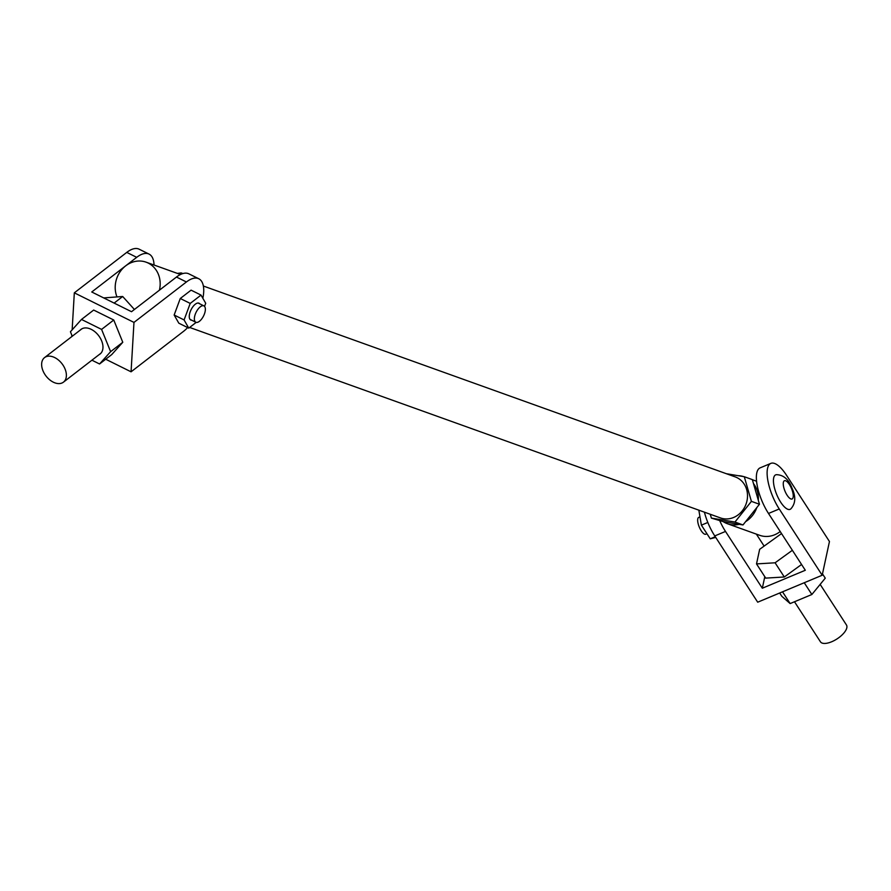 <?xml version="1.0" encoding="UTF-8"?>
<svg xmlns="http://www.w3.org/2000/svg" width="891" height="891" viewBox="0 0 891 891"><rect width="100%" height="100%" fill="white"/><g stroke="black" fill="none" stroke-linecap="round" stroke-linejoin="round"><path stroke-width="1.34" d="M203.36 286.022L735.198 476.885A21.807 19.39 109.7 0 1 746.09 503.961A21.807 19.39 109.7 0 1 720.463 517.927L189.649 327.442M149.087 254.113L139.141 249.19A31.152 14.178 116.4 0 0 126.756 252.398L74.321 292.838L133.973 322.408L186.408 281.979A31.152 14.178 -63.6 0 1 198.793 278.76L188.847 273.838A31.152 14.178 116.4 0 0 176.463 277.045L131.523 311.705L91.751 291.992L136.702 257.332A31.152 14.178 -63.6 0 1 149.087 254.113A31.152 14.178 -63.6 0 1 154.02 265.006M74.321 292.838L72.149 329.837M71.837 335.205L71.748 336.631M187.667 327.576A31.152 14.178 -63.6 0 1 183.501 331.374L131.066 371.814L105.706 359.229M198.793 278.76A31.152 14.178 -63.6 0 1 202.847 298.273M133.973 322.408L131.066 371.814M81.493 319.446L93.666 310.057L113.758 320.014L122.78 342.278L110.618 351.667L101.585 329.403L81.493 319.446L70.434 331.753L72.26 336.241M113.758 320.014L101.585 329.403M122.78 342.278L111.72 354.596L99.558 363.985L110.618 351.667M91.918 360.198L99.558 363.985M80.212 330.093A15.581 10.135 52.4 0 1 81.014 329.38A15.581 10.135 52.4 0 1 95.137 331.942A15.581 10.135 52.4 0 1 102.955 347.869A15.581 10.135 52.4 0 1 100.037 354.039A15.581 10.135 52.4 0 1 99.135 354.629M764.801 576.7L762.317 588.227L725.508 531.437A31.152 11.06 -112.7 0 1 719.895 521.057M756.359 534.121L764.11 546.083M779.246 508.973A31.152 11.06 -112.7 0 1 770.871 463.376A31.152 11.06 -112.7 0 1 786.508 475.259L829.454 541.516L822.193 575.241L779.246 508.973L768.499 513.461L805.308 570.262L762.317 588.227M770.871 463.376L760.123 467.864A31.152 11.06 67.3 0 0 768.499 513.461M704.402 512.169A31.152 11.06 67.3 0 0 714.76 535.925L757.695 602.193L822.193 575.241M779.681 593.005L781.83 596.313L790.139 603.575L782.521 591.813M804.239 582.736L811.868 594.497L790.139 603.575M822.482 573.871L825.266 578.159L811.868 594.497M66.368 376.002A15.492 10.079 -127.6 0 0 58.594 360.153A15.492 10.079 -127.6 0 0 44.55 357.603A15.492 10.079 -127.6 0 0 46.02 376.024A15.492 10.079 -127.6 0 0 63.473 382.139A15.492 10.079 -127.6 0 0 66.368 376.002M114.126 303.085L122.68 296.491L134.407 309.478M103.724 297.917L122.68 296.491M205.353 309.834A9.122 4.154 116.4 0 0 203.916 305.891A9.122 4.154 116.4 0 0 196.143 312.218A9.122 4.154 116.4 0 0 195.808 322.241A9.122 4.154 116.4 0 0 201.656 319.011A9.122 4.154 116.4 0 0 205.353 309.834M191.665 320.181A9.344 4.255 -63.6 0 1 190.741 319.98A9.344 4.255 -63.6 0 1 191.086 309.712A9.344 4.255 -63.6 0 1 199.049 303.23A9.344 4.255 -63.6 0 1 199.773 303.842M204.54 306.393L205.71 303.263L201.021 295.088L191.086 290.154L180.272 298.496L174.146 315.013L178.824 323.188L188.758 328.122L196.198 322.386M174.146 315.013L184.081 319.936L188.758 328.122M180.272 298.496L190.217 303.419L184.081 319.936M201.021 295.088L190.217 303.419M820.154 584.385L846.45 624.97A15.492 6.582 147.1 0 1 837.028 638.914A15.492 6.582 147.1 0 1 820.455 641.81L794.494 601.759M781.53 533.575L759.655 549.313L756.515 563.914L775.092 562.789L792.366 550.293M756.515 563.914L765.714 578.114L784.303 576.989L801.566 564.493M784.303 576.989L775.092 562.789M706.953 533.731L705.783 534.221A9.122 3.241 -112.7 0 1 698.344 524.387A9.122 3.241 -112.7 0 1 698.744 517.381L699.981 516.869M774.836 489.226A18.689 6.638 67.3 0 0 790.84 508.861C795.585 503.615 796.008 496.799 792.11 488.413C788.802 479.503 783.623 474.925 776.562 474.68A18.689 6.638 67.3 0 0 774.836 489.226M715.273 536.716L710.25 538.821L701.395 525.155L698.834 510.164M715.729 537.418L710.25 538.821M707.833 522.46L701.395 525.155M116.988 296.926A24.926 22.164 109.7 0 1 117.812 275.776A24.926 22.164 109.7 0 1 146.113 262.177L178.3 273.726A24.926 22.164 109.7 0 1 180.327 274.584M177.376 273.392L181.185 272.924L181.797 273.927M181.185 272.924L182.933 273.548M146.113 262.177A24.926 22.164 109.7 0 1 159.422 290.188M710.272 514.274L711.374 518.094L723.202 521.614A24.926 22.164 -70.3 0 0 727.468 523.752A24.926 22.164 -70.3 0 0 739.218 524.309L742.994 524.944L745.633 521.625A24.926 22.164 -70.3 0 0 756.815 507.569L759.455 504.25L758.308 500.296A24.926 22.164 -70.3 0 0 753.474 483.557L752.338 479.614L744.286 476.718L726.365 473.711M753.474 483.557L758.308 500.296M759.455 504.25L751.403 501.366L744.286 476.718M756.815 507.569L745.633 521.625M742.994 524.944L734.952 522.048L751.403 501.366M739.218 524.309L723.202 521.614M711.374 518.094L734.952 522.048M743.629 476.607A24.926 22.164 -70.3 0 0 738.082 475.683M727.468 523.752L759.655 535.302A24.926 22.164 -70.3 0 0 780.204 531.526M126.756 252.398L136.702 257.332M176.463 277.045L186.408 281.979M714.76 535.925L725.508 531.437M784.002 488.346A9.879 3.508 -112.7 0 1 788.112 482.755A9.879 3.508 -112.7 0 1 792.656 498.503A9.879 3.508 -112.7 0 1 784.002 488.346M81.916 328.79L44.55 357.603M100.828 353.326L63.473 382.139M190.017 319.368L195.808 322.241M198.125 303.018L203.916 305.891M756.582 481.24L752.372 479.737"/></g></svg>
